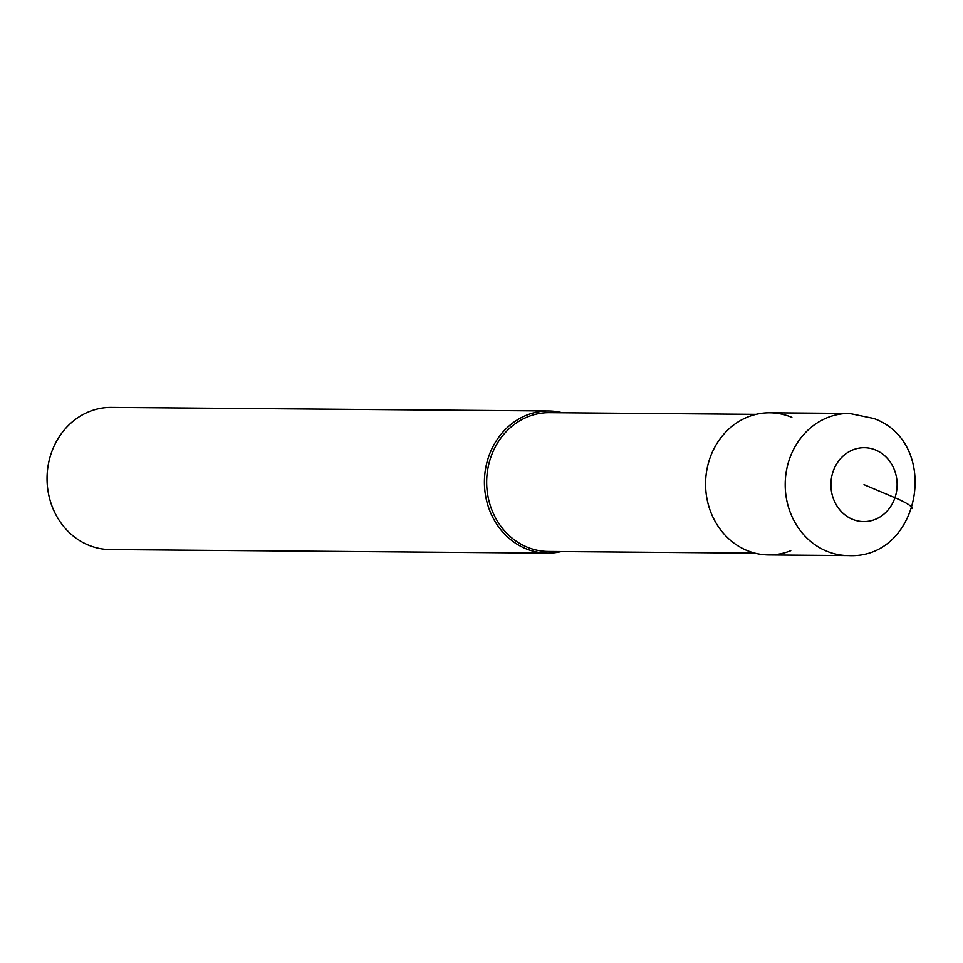 <?xml version="1.0" encoding="UTF-8"?>
<svg xmlns="http://www.w3.org/2000/svg" width="963" height="963" viewBox="0 0 963 963"><rect width="100%" height="100%" fill="white"/><g stroke="black" fill="none" stroke-linecap="round" stroke-linejoin="round"><path stroke-width="1.44" d="M849.438 413.452L769.81 412.802A71.057 63.654 90.5 0 0 706.686 470.835A71.057 63.654 90.5 0 0 746.602 550.33A71.057 63.654 90.5 0 0 768.655 554.929L848.271 555.579A71.057 63.654 -89.5 0 1 826.23 550.98A71.057 63.654 -89.5 0 1 786.302 471.485A71.057 63.654 -89.5 0 1 849.438 413.452L873.898 418.532C941.645 443.052 920.76 559.527 848.271 555.579M790.767 550.692A71.057 63.654 -89.5 0 1 746.602 550.33A71.057 63.654 -89.5 0 1 709.743 458.725A71.057 63.654 -89.5 0 1 791.863 417.4M756.051 414.367L549.379 412.682A69.384 62.15 90.5 0 0 487.735 469.342A69.384 62.15 90.5 0 0 526.713 546.96A69.384 62.15 90.5 0 0 548.248 551.45L754.92 553.135M561.248 551.546A71.057 63.654 -89.5 0 1 547.49 553.123A71.057 63.654 -89.5 0 1 525.437 548.525A71.057 63.654 -89.5 0 1 485.508 469.029A71.057 63.654 -89.5 0 1 548.645 410.996A71.057 63.654 -89.5 0 1 562.38 412.79M548.645 410.996L111.287 407.421A71.057 63.654 90.5 0 0 48.15 465.454A71.057 63.654 90.5 0 0 88.078 544.95A71.057 63.654 90.5 0 0 110.119 549.548L547.49 553.123M864.016 484.642L894.964 497.715A34.114 5.26 18.8 0 1 912.081 508.584M875.788 450.082A36.955 33.103 -89.5 0 1 894.964 497.715A36.955 33.103 -89.5 0 1 852.255 519.201A36.955 33.103 -89.5 0 1 833.079 471.569A36.955 33.103 -89.5 0 1 875.788 450.082"/></g></svg>
